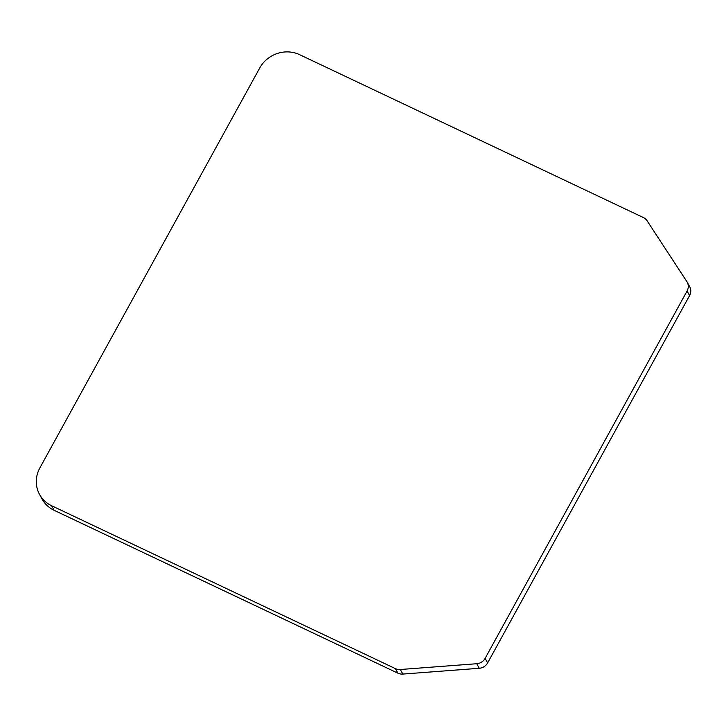<?xml version="1.0" encoding="UTF-8"?>
<svg xmlns="http://www.w3.org/2000/svg" width="726" height="726" viewBox="0 0 726 726"><rect width="100%" height="100%" fill="white"/><g stroke="black" fill="none" stroke-linecap="round" stroke-linejoin="round"><path stroke-width="1.09" d="M487.627 662.929L689.582 295.573A9.937 9.32 -28.7 0 0 689.7 286.725L687.204 282.16A9.937 9.32 -28.7 0 0 686.85 281.579L647.057 220.722A9.937 9.32 -28.7 0 0 643.381 217.546L299.593 54.659A29.82 27.951 151.3 0 0 259.69 68.062L39.894 467.871A29.82 27.951 151.3 0 0 39.54 494.424L42.035 498.989A29.82 27.951 -28.7 0 0 54.105 510.287L397.902 673.174A9.937 9.32 -28.7 0 0 402.83 674.073L479.26 668.283A9.937 9.32 -28.7 0 0 487.627 662.929L485.131 658.364L687.086 291.017A9.937 9.32 -28.7 0 0 687.204 282.16M485.131 658.364A9.937 9.32 151.3 0 1 476.764 663.727L479.26 668.283M54.105 510.287L51.61 505.732L395.407 668.619A9.937 9.32 -28.7 0 0 400.335 669.508L476.764 663.727M51.61 505.732A29.82 27.951 151.3 0 1 39.54 494.424M687.086 291.017L689.582 295.573M402.83 674.073L400.335 669.508M395.407 668.619L397.902 673.174"/></g></svg>
